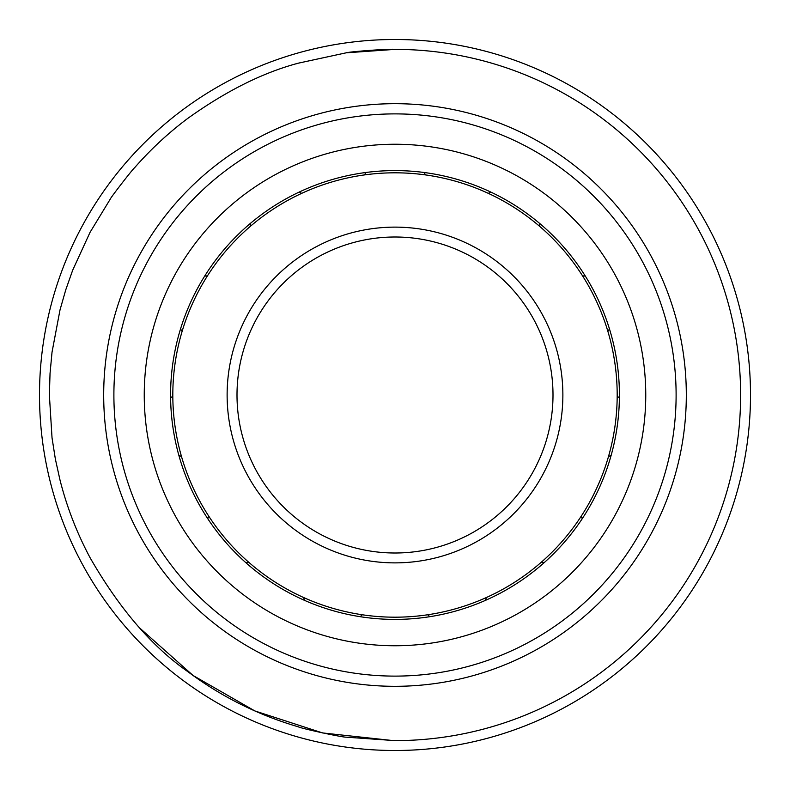<?xml version="1.0" encoding="UTF-8"?>
<svg xmlns="http://www.w3.org/2000/svg" width="790" height="790" viewBox="0 0 790 790"><rect width="100%" height="100%" fill="white"/><g stroke="black" fill="none" stroke-linecap="round" stroke-linejoin="round"><path stroke-width="1.19" d="M750.5 395A355.5 355.5 0 0 1 395 750.5A355.5 355.5 0 0 1 39.5 395A355.5 355.5 0 0 1 395 39.5A355.5 355.5 0 0 1 750.5 395A355.5 355.5 0 0 1 395 750.5A355.5 355.5 0 0 1 39.5 395A355.5 355.5 0 0 1 395 39.5A355.5 355.5 0 0 1 750.5 395M395 49.375A345.625 345.625 0 0 1 740.625 395A345.625 345.625 0 0 1 395 740.625L346.119 737.169C342.564 737.396 302.185 728.745 298.225 726.8C258.034 715.009 221.17 696.573 187.625 671.5C151.789 646.457 119.26 608.507 90.04 557.651C76.887 532.993 66.883 507.14 60.01 480.073L55.359 459.049L52.031 437.867L49.375 395L50.037 373.473L52.031 352.123L60.01 309.927L65.758 289.841L72.67 270.219L90.04 232.349L110.472 198.764C110.61 197.668 132.7 169.04 134.596 167.737C150.554 149.468 168.231 133.056 187.625 118.5C225.96 91.057 262.823 72.621 298.225 63.2L346.119 52.831C349.476 51.656 390.379 48.585 395 49.375L346.237 52.812L298.344 63.161M139.85 628.139L193.066 675.48L254.854 710.941L322.606 732.942L393.43 740.625M103.688 395A291.312 291.312 0 0 1 395 103.688A291.312 291.312 0 0 1 686.312 395A291.312 291.312 0 0 1 395 686.312A291.312 291.312 0 0 1 103.688 395M645.756 395A250.756 250.756 0 0 1 395 645.756A250.756 250.756 0 0 1 144.244 395A250.756 250.756 0 0 1 395 144.244A250.756 250.756 0 0 1 645.756 395M676.112 395A281.112 281.112 0 0 1 395 676.112A281.112 281.112 0 0 1 113.888 395A281.112 281.112 0 0 1 395 113.888A281.112 281.112 0 0 1 676.112 395M170.591 395A224.409 224.409 0 0 1 395 170.591A224.409 224.409 0 0 1 619.409 395A224.409 224.409 0 0 1 395 619.409A224.409 224.409 0 0 1 170.591 395M296.744 63.635L296.082 63.832M189.067 117.424L187.981 118.233M65.649 290.177L65.452 290.789M553 395A158 158 0 0 1 395 553A158 158 0 0 1 237 395A158 158 0 0 1 395 237A158 158 0 0 1 553 395A158 158 0 0 0 395 237A158 158 0 0 0 237 395M172.812 395A222.188 222.188 0 0 0 395 617.188A222.188 222.188 0 0 0 617.188 395A222.188 222.188 0 0 0 395 172.812A222.188 222.188 0 0 0 172.812 395M485.603 600.301A49.375 49.375 0 0 1 486.294 597.566M544.113 562.707A49.375 49.375 0 0 0 541.338 562.194M582.22 518.734A49.375 49.375 0 0 1 581.322 516.048M611.114 455.465A49.375 49.375 0 0 0 608.498 456.541M429.78 616.694A49.375 49.375 0 0 0 427.716 614.768M360.22 616.694A49.375 49.375 0 0 1 362.284 614.768M207.78 518.734A49.375 49.375 0 0 0 208.679 516.048M178.886 455.465A49.375 49.375 0 0 1 181.503 456.541M245.888 562.707A49.375 49.375 0 0 1 248.662 562.194M304.397 600.301A49.375 49.375 0 0 0 303.706 597.566M609.495 329.025A49.375 49.375 0 0 0 607.875 331.346M619.39 397.874A49.375 49.375 0 0 1 617.188 396.106M180.505 329.025A49.375 49.375 0 0 1 182.125 331.346M170.61 397.874A49.375 49.375 0 0 0 172.812 396.106M204.679 276.095A49.375 49.375 0 0 0 207.494 275.809M250.223 223.54A49.375 49.375 0 0 1 250.331 226.365M365.908 172.487A49.375 49.375 0 0 1 364.476 174.916M299.173 192.079A49.375 49.375 0 0 0 301.701 193.353M424.092 172.487A49.375 49.375 0 0 0 425.524 174.916M490.827 192.079A49.375 49.375 0 0 1 488.299 193.353M539.777 223.54A49.375 49.375 0 0 0 539.669 226.365M585.321 276.095A49.375 49.375 0 0 1 582.507 275.809M227.125 395A167.875 167.875 0 0 0 395 562.875A167.875 167.875 0 0 0 562.875 395A167.875 167.875 0 0 0 395 227.125A167.875 167.875 0 0 0 227.125 395"/></g></svg>
